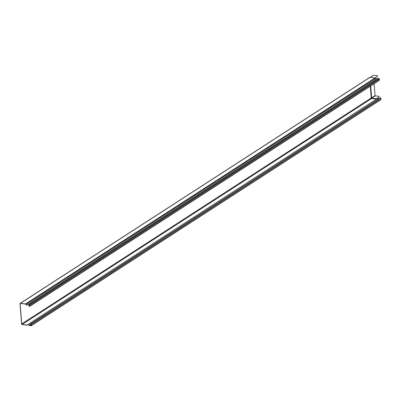 <?xml version="1.0" encoding="UTF-8"?>
<svg xmlns="http://www.w3.org/2000/svg" width="401" height="401" viewBox="0 0 401 401"><rect width="100%" height="100%" fill="white"/><g stroke="black" fill="none" stroke-linecap="round" stroke-linejoin="round"><path stroke-width="0.6" d="M28.291 304.479L27.479 305.001A1.273 1.008 -122.9 0 1 25.875 304.364A0.456 0.361 -122.9 0 0 25.519 304.093L20.521 303.402A0.456 0.361 -122.9 0 0 20.165 303.773L21.754 323.933A0.456 0.361 -122.9 0 0 22.175 324.414L371.652 98.481L376.098 99.097L378.724 97.227L376.739 98.456M376.439 78.987A1.138 0.897 57.1 0 1 375.567 78.315A0.591 0.466 57.1 0 0 375.135 77.969L375.02 78.045A0.591 0.466 57.1 0 0 374.98 78.035L369.988 77.343L20.511 303.276A0.591 0.466 -122.9 0 0 20.05 303.757L21.634 323.918A0.591 0.466 -122.9 0 0 22.185 324.539L27.178 325.231A0.591 0.466 -122.9 0 0 27.604 325A1.138 0.897 -122.9 0 1 29.333 325.281A0.476 0.376 -122.9 0 0 29.719 325.582L30.987 325.757A0.476 0.376 -122.9 0 0 31.358 325.366L31.278 324.344A0.476 0.376 -122.9 0 0 30.636 323.873L30.205 324.098L30.702 323.993A0.341 0.271 -122.9 0 1 31.163 324.329L31.243 325.351A0.341 0.271 -122.9 0 1 30.977 325.627L29.709 325.452A0.341 0.271 -122.9 0 1 29.433 325.236A1.273 1.008 -122.9 0 0 27.804 324.554A1.273 1.008 -122.9 0 0 27.494 324.925A0.456 0.361 -122.9 0 1 27.168 325.101L22.175 324.414M20.511 303.276L25.509 303.968A0.591 0.466 57.1 0 1 25.975 304.319A1.138 0.897 57.1 0 0 27.699 304.519A0.476 0.376 57.1 0 1 28.05 304.319L29.313 304.494A0.476 0.376 -122.9 0 1 29.754 304.996L29.834 306.018A0.476 0.376 -122.9 0 1 29.253 306.319L28.827 305.863L29.303 306.219A0.341 0.271 -122.9 0 0 29.719 305.998L29.639 304.981A0.341 0.271 -122.9 0 0 29.323 304.62L28.06 304.444A0.341 0.271 57.1 0 0 27.809 304.59A1.273 1.008 -122.9 0 1 27.479 305.001M376.469 99.147L376.098 99.097M380.579 99.749A0.476 0.376 -122.9 0 0 380.95 99.358L380.87 98.34A0.476 0.376 -122.9 0 0 380.228 97.869L30.205 324.098M378.709 98.796A1.273 1.008 -122.9 0 0 377.396 98.546L27.804 324.554M376.193 99.107L376.75 98.586M378.734 97.358L379.151 96.451L378.724 97.227M376.158 98.977L371.707 98.36L376.158 98.977M374.108 83.699L375.055 95.694L379.151 96.451M377.521 75.784L377.191 76.601L377.521 75.784L373.617 75.243A0.341 0.271 -122.9 0 0 373.361 75.408M377.191 76.601L374.92 78.03M377.181 76.476L375.125 77.914M374.75 78.005L375.115 77.789M377.291 78.511A0.476 0.376 57.1 0 1 377.637 78.31L378.905 78.486L29.313 304.494M29.689 306.359L379.276 80.355A0.476 0.376 -122.9 0 0 379.426 80.01L379.346 78.992A0.476 0.376 -122.9 0 0 378.905 78.486M29.669 305.321L28.827 305.863M20.165 303.773L20.702 303.427M370.298 86.16L371.226 97.999L21.754 323.933M375.055 95.694L371.366 97.969A0.371 0.291 -122.9 0 0 371.707 98.36A0.371 0.296 -122.9 0 1 371.361 97.969L370.429 86.075L371.226 97.999A0.456 0.361 -122.9 0 0 371.652 98.481L371.827 98.12L376.273 98.736M374.98 78.035L25.509 303.968M27.519 324.875L27.168 325.101M28.296 324.549L27.604 325M380.95 99.358L31.358 325.366M380.87 98.34L31.278 324.344M380.228 97.869L30.636 323.873M31.233 325.462L30.977 325.627M31.178 324.504L29.709 325.452M31.108 324.158L29.433 325.236M370.689 85.904L371.637 97.904L371.827 98.12L375.241 95.909M370.329 77.368L373.617 75.243M369.988 77.343A0.591 0.466 -122.9 0 0 369.707 77.403L369.988 77.343M370.093 77.358L374.494 77.944M375.567 78.315L25.975 304.319M28.05 304.319L377.637 78.31M379.346 78.992L29.754 304.996M29.714 305.948L29.303 306.219M379.426 80.01L29.834 306.018M28.406 324.559L27.458 325.171M380.8 99.704L31.213 325.712M373.456 75.278L370.238 77.358M369.707 77.403L20.235 303.331M27.824 304.364L377.416 78.355"/></g></svg>
